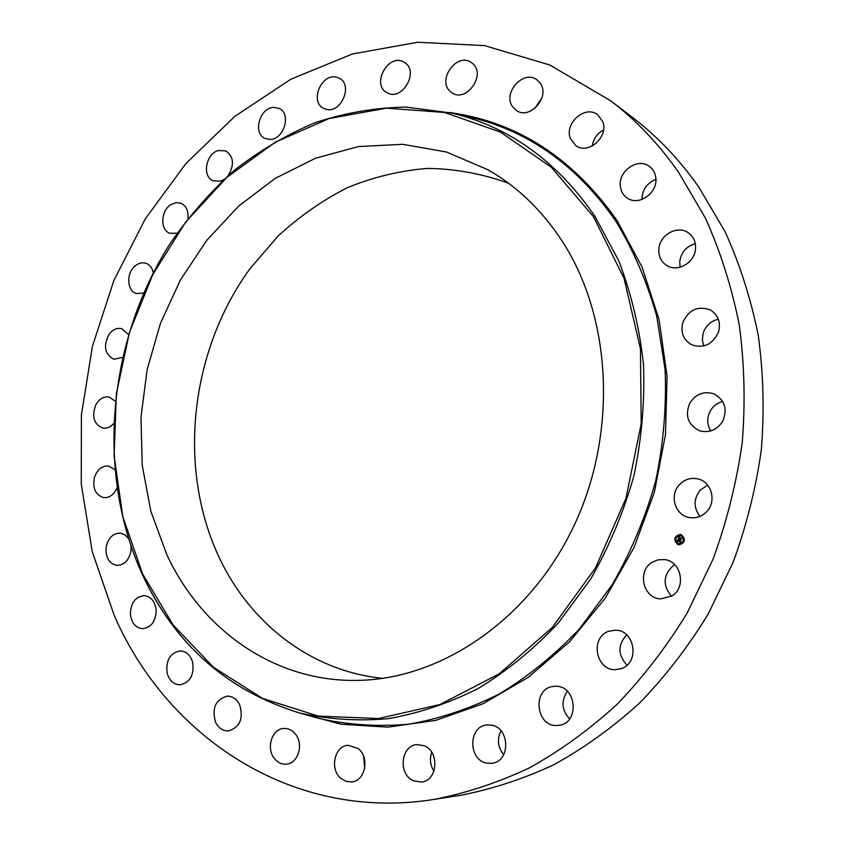 <?xml version="1.0" encoding="UTF-8"?>
<svg xmlns="http://www.w3.org/2000/svg" width="845" height="845" viewBox="0 0 845 845"><rect width="100%" height="100%" fill="white"/><g stroke="black" fill="none" stroke-linecap="round" stroke-linejoin="round"><path stroke-width="1.27" d="M671.543 596.253C662.48 585.331 663.082 575.086 673.328 565.548L674.701 564.703M651.727 562.559L657.832 559.855L664.455 559.559C681.112 561.091 686.658 587.106 672.06 595.915L660.494 598.936C643.214 598.249 636.929 571.664 651.727 562.559M610.66 100.777L632.377 117.36C657.368 136.415 679.507 159.652 698.783 187.072L725.179 231.868C739.882 264.369 750.909 298.929 758.282 335.549C763.394 372.962 764.419 410.997 761.345 449.635C755.916 488.178 746.505 525.738 733.122 562.295L708.057 614.294C688.105 646.9 665.321 676.444 639.707 702.924C612.794 727.376 584.233 747.952 554.003 764.651C523.203 779.016 491.959 789.241 460.282 795.325L433.284 799.539C291.715 821.847 166.824 736.344 114.35 615.73L92.221 551.605L81.257 483.942L81.405 414.863L92.422 346.355L113.917 280.371L145.34 218.781L185.974 163.465L234.899 116.314L290.912 79.187L352.513 53.932L417.81 42.25L484.502 45.598L549.82 64.98L610.66 100.777C636.19 120.233 658.804 144.041 678.514 172.19L705.48 218.232C720.5 251.673 731.759 287.268 739.269 325.019C744.456 363.603 745.438 402.854 742.227 442.759C736.587 482.569 726.869 521.365 713.064 559.136L687.26 612.857C666.726 646.541 643.309 677.046 617.008 704.392C589.398 729.615 560.108 750.825 529.139 768.031C497.599 782.808 465.648 793.318 433.284 799.539M382.88 678.345C311.594 671.31 251.166 624.022 220.091 559.432C176.785 469.366 189.724 351.636 249.898 268.794L278.142 235.977C299.299 216.531 322.389 200.423 347.401 187.664C373.258 177.07 399.938 170.658 427.443 168.419C455.075 168.746 482.104 173.69 508.563 183.249M627.011 665.173C617.779 654.959 617.663 644.862 626.673 634.891M569.614 718.937C561.682 710.127 560.932 700.906 567.386 691.273M503.704 754.743C497.726 747.265 496.828 739.29 501 730.84M433.939 771.179C430.2 765.221 429.461 758.926 431.742 752.303M364.734 767.936L363.561 756.201M534.727 108.487L541.888 98.02M592.239 146.037C593.348 138.855 597.109 133.521 603.52 130.024M641.925 199.483C642.168 189.829 646.837 183.122 655.9 179.383M680.098 267.231L679.75 261.485C681.218 252.254 686.404 246.307 695.298 243.635M703.748 345.964L702.322 339.563L703.241 332.909C705.881 325.589 710.909 321.015 718.334 319.209M710.751 430.939C706.864 424.454 706.737 417.747 710.36 410.807C713.243 405.98 717.352 402.864 722.676 401.459M699.987 516.38C693.407 507.665 693.481 498.909 700.22 490.121L707.677 485.125M166.856 554.753L150.843 511.288L142.192 465.014L140.988 417.345L147.125 369.698L160.402 323.445L180.429 279.906L206.719 240.381L238.586 206.138L275.227 178.358L315.629 158.163L358.597 146.544L402.748 144.315L446.519 152.015L488.167 169.877C517.425 186.639 542.141 210.468 562.326 241.374C611.991 317.931 617.896 433.633 573.597 526.604C529.297 619.649 441.491 678.852 358.576 680.373C274.805 682.528 201.712 629.958 166.856 554.753M177.091 233.178L169.982 233.304C159.589 230.199 160.73 209.835 171.567 204.237L176.33 202.631L180.957 203.233C186.322 205.842 188.646 210.933 187.907 218.517M553.971 686.404L554.943 686.341C576.934 684.482 580.23 724.45 558.038 725.38L558.017 725.38C535.614 728.136 531.547 687.65 553.971 686.404M223.682 179.647L220.387 181.126L213.236 180.841C201.839 176.806 205.736 153.706 218.327 150.526L225.847 150.885C233.811 156.674 234.572 164.923 228.15 175.612M491.093 725.105C510.126 727.239 510.76 761.947 491.695 763.278L487.174 763.151C467.792 760.553 468.109 725.475 487.438 724.947L491.093 725.105M270.03 139.446L264.971 138.432C252.423 133.278 259.785 107.421 273.822 107.378L279.272 108.509C291.609 113.927 283.92 139.647 270.03 139.446M424.433 745.839C439.865 751.881 437.53 780.864 421.454 782.079L413.437 780.791C397.837 774.337 400.857 745.184 417.155 744.572L424.433 745.839M326.35 109.354L323.508 108.297C309.619 101.78 321.269 73.23 336.289 77.117L339.542 78.342C353.189 85.197 341.105 113.483 326.35 109.354M358.048 748.501C369.899 757.131 365.41 781.034 351.752 781.942L346.27 781.445L341.232 778.678C329.328 769.732 334.293 745.765 348.14 745.311L358.048 748.501M387.295 92.823L386.725 92.506C371.261 84.342 388.14 53.298 403.466 61.875L404.47 62.445C419.627 71.043 402.241 101.622 387.295 92.823M295.496 734.157C303.968 744.234 298.074 763.637 286.392 764.176C281.649 764.503 277.625 762.57 274.298 758.377C265.837 748.078 272.069 728.644 283.909 728.464C288.42 728.274 292.286 730.175 295.496 734.157M450.353 91.524C436.569 80.191 457.082 51.746 471.373 62.562L472.587 63.502C486.445 74.613 466.313 103.079 452.012 92.792L450.353 91.524M239.674 704.709C243.656 718.651 239.885 727.387 228.382 730.936C222.795 731.01 218.528 728.126 215.559 722.264C211.662 708.131 215.559 699.428 227.263 696.143C232.629 696.195 236.758 699.047 239.674 704.709M512.514 106.618C502.321 92.781 523.72 69.227 537.008 79.874L540.261 83.254C550.528 96.921 529.53 120.444 516.242 110.389L512.514 106.618M192.734 662.533C194.223 675.218 189.956 682.644 179.922 684.83C173.574 684.492 169.306 680.595 167.13 673.138C165.694 660.315 170.077 652.91 180.27 650.935C186.407 651.389 190.569 655.255 192.734 662.533M570.396 138.506C564.048 123.317 585.279 104.632 597.668 114.74L602.686 121.511C609.076 136.563 588.31 155.163 575.92 145.72L570.396 138.506M156.188 610.312C155.744 621.445 151.181 627.571 142.488 628.691C135.432 627.782 131.387 622.871 130.362 613.966C130.859 602.717 135.517 596.612 144.337 595.651C151.202 596.676 155.153 601.566 156.188 610.312M620.367 186.565C617.811 171.303 637.774 157.233 649.361 166.37C652.974 169.032 655.107 172.729 655.773 177.461C658.329 192.565 638.915 206.529 627.349 198.121C623.378 195.448 621.054 191.604 620.367 186.565M131.038 546.419L130.964 550.739C129.084 560.172 124.416 565.052 116.959 565.379C109.248 563.71 105.614 557.816 106.047 547.697C107.959 538.159 112.712 533.29 120.307 533.111L124.785 534.716L128.387 538.381M658.878 248.958C659.681 234.921 677.341 224.96 688.136 232.65C693.491 236.431 695.953 241.839 695.519 248.874C694.706 262.689 677.679 272.555 666.937 265.626C661.107 261.897 658.424 256.331 658.878 248.958M116.895 488.199C113.822 494.811 109.427 497.958 103.703 497.631C95.39 495.033 92.327 488.209 94.513 477.171C97.386 469.366 102.065 465.658 108.551 466.028L114.666 469.503M682.813 322.494C688.802 309.619 698.033 305.478 710.529 310.073C718.25 315.09 720.922 322.378 718.546 331.948C712.789 344.443 703.832 348.71 691.664 344.771C683.33 339.891 680.383 332.465 682.813 322.494M113.515 423.662C110.294 427.221 106.702 428.7 102.773 428.098C93.911 424.359 91.556 416.68 95.717 405.051C99.15 398.956 103.618 396.284 109.111 397.044L115.152 401.058M689.985 402.811C696.132 393.728 704.191 390.791 714.173 393.992C724.999 400.234 727.788 409.424 722.538 421.549C716.655 430.242 708.934 433.284 699.354 430.686C687.788 424.697 684.661 415.413 689.985 402.811M122.388 357.467L113.885 359.262C104.526 354.203 103.016 345.742 109.354 333.891C113.008 329.402 117.128 327.659 121.733 328.652L128.429 334.546M679.443 484.681C684.799 479.21 691.115 477.319 698.371 479.03C711.733 482.157 716.771 501.518 706.716 511.637C701.677 516.749 695.741 518.693 688.918 517.446C674.87 514.985 669.198 495.085 679.443 484.681M143.661 292.993L136.531 293.553C127.003 291.219 125.979 273.495 134.894 266.154C138.453 263.112 142.129 262.151 145.921 263.27C149.787 264.696 152.248 267.844 153.294 272.734M608.844 631.236L615.371 630.19C634.933 629.842 640.077 662.987 621.191 668.67L615.773 669.662C595.672 670.941 589.736 637.236 608.844 631.236M677.701 544.433C673.085 539.459 674.014 536.131 680.489 534.462L681.429 534.737C686.055 539.659 685.158 542.997 678.736 544.74L677.701 544.433M680.542 534.473C674.109 536.184 673.201 539.511 677.817 544.455L678.788 544.74M678.957 543.652L679.01 543.662C684.08 542.3 684.788 539.67 681.144 535.793L680.341 535.561M675.451 538.191L675.556 537.589M681.228 535.572L681.45 534.98M677.827 535.635L677.943 535.022M683.7 541.624L683.806 541.011M683.668 538.054L683.89 537.462M677.901 544.233L678.007 543.62M675.482 541.751L675.588 541.149M681.313 544.18L681.408 543.567M681.038 535.772C684.682 539.649 683.964 542.279 678.905 543.641L678.102 543.409C674.458 539.49 675.187 536.871 680.278 535.55L681.038 535.772M678.186 539.015L678.683 539.575L677.975 540.103L680.457 540.916L680.088 541.888L677.954 540.652L677.996 541.381L677.806 540.589L677.975 541.508L677.236 541.56L678.186 539.015M678.366 538.93L678.799 539.532L678.366 538.93M678.398 539.638L680.721 540.726L680.299 541.814L680.616 540.821L678.366 539.649M678.26 538.814L679.105 536.617L679.538 537.188L678.704 538.18L679.644 538.571L678.862 538.096L679.095 537.526L679.718 538.392L679.623 537.589L680.468 537.938L679.813 538.645L681.197 538.899L680.795 539.944L678.26 538.814M679.602 539.406L678.63 538.645M679.295 536.512L679.718 537.177L679.295 536.512M679.76 537.462L680.626 537.821L679.76 537.462M680.225 538.096L681.503 538.698L680.954 539.955L681.397 538.793L680.225 538.096M679.803 539.131L680.859 539.786M679.75 537.642L679.718 538.392M678.862 538.096L679.644 538.571M679.179 536.744L678.408 538.751M678.271 539.121L677.352 541.55M677.891 540.652L680.14 541.729M679.845 537.504L680.595 537.853M678.229 540.082L680.236 540.969M680.098 538.55L680.954 538.941M681.471 538.761L680.922 538.888M677.785 544.212L678.017 543.631L677.785 544.212M681.197 544.159L681.355 543.557L681.197 544.159M142.625 573.945L122.842 516.76L114.086 455.877L116.367 393.696L129.422 332.539L152.744 274.646L185.583 222.203L226.893 177.355L275.354 142.14L329.254 118.501L386.514 108.171L444.597 112.469L500.589 132.169L551.32 167.257L593.486 216.7L624.032 278.301L640.457 348.763L641.207 423.778L625.913 498.476L595.524 567.882L552.25 627.518L499.194 673.824L440.034 704.498L378.581 718.535L318.375 716.116L262.52 698.414L213.479 667.275L173.098 624.962L142.625 573.945M296.933 712.24L341.116 724.239L387.813 727.154L435.64 720.405L483.034 703.748L528.273 677.331L569.614 641.714L605.379 597.954L634.035 547.528L654.357 492.308L665.501 434.414L667.064 376.12L659.1 319.695L642.115 267.221L617.03 220.524C572.709 157.624 516.76 121.606 449.181 112.469L451.906 113.103C509.387 126.898 557.035 161.258 594.827 216.183L618.741 260.778C631.278 293.395 639.538 327.987 643.52 364.565C644.883 401.724 641.672 438.872 633.877 475.999C623.515 512.503 609.076 546.916 590.56 579.258L558.175 623.156C533.649 649.192 507.011 670.962 478.238 688.464C448.737 703.293 418.697 713.37 388.14 718.694C357.731 721.303 328.219 719.401 299.626 712.979L299.626 712.979C227.569 690.872 175.19 644.735 142.467 574.558M615.72 221.031C633.254 249.856 646.911 281.48 656.671 315.903L665.131 369.835C666.568 407.089 663.399 444.312 655.593 481.502C645.21 518.069 630.708 552.545 612.086 584.92L579.48 628.87C554.785 654.917 527.935 676.676 498.941 694.157C469.197 708.966 438.914 719.01 408.093 724.281C377.419 726.837 347.654 724.873 318.787 718.377L299.626 712.979C227.485 690.84 175.042 644.661 142.319 574.452C95.749 472.165 107.748 341.781 169.697 244.247C188.298 217.112 209.549 192.702 233.463 171.017C258.686 151.192 285.747 135.137 314.636 122.842C344.306 112.955 374.662 107.706 405.716 107.072L451.906 113.103L471.32 117.497C529.34 131.419 577.473 165.926 615.72 221.031M466.282 116.356L471.32 117.497L466.271 116.356"/></g></svg>
